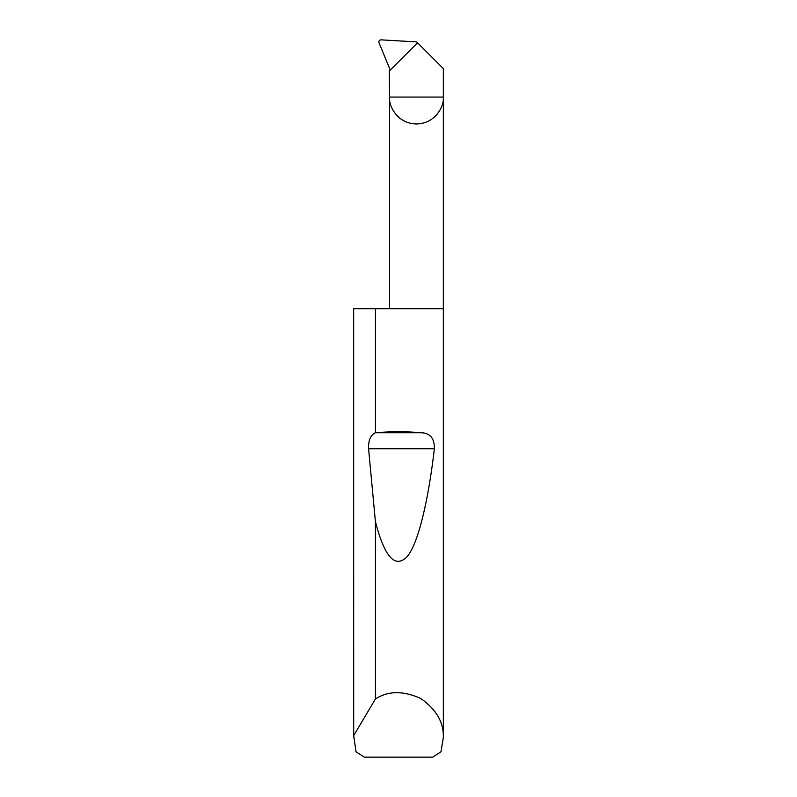 <?xml version="1.0" encoding="UTF-8"?>
<svg xmlns="http://www.w3.org/2000/svg" width="797" height="797" viewBox="0 0 797 797"><rect width="100%" height="100%" fill="white"/><g stroke="black" fill="none" stroke-linecap="round" stroke-linejoin="round"><path stroke-width="1.2" d="M443.341 737.424L440.98 751.77L432.671 757.15L364.329 757.15L356.02 751.77L353.689 735.621L375.407 698.979C388.069 690.78 403.133 690.591 420.587 698.391C436.258 709.33 443.849 722.341 443.341 737.424L443.341 97.065L389.534 97.065L389.275 71.053L417.538 42.789L443.341 68.602L443.341 97.065C444.427 104.935 436.348 123.605 416.433 123.973C396.527 123.605 388.448 104.935 389.534 97.065L389.534 308.728M375.407 432.751L375.566 432.741C390.859 431.416 406.141 431.416 421.434 432.741C430.211 433.09 434.524 438.43 434.375 448.741C428.477 499.55 418.495 543.235 407.108 556.724C395.113 568.819 384.553 557.103 375.407 521.577L368.573 448.741C368.304 440.323 370.585 434.983 375.407 432.751L375.407 308.728L443.341 308.728M375.407 698.979L375.407 521.577M353.659 737.424L353.659 308.728L353.689 735.621M417.538 42.789L416.662 41.912L381.165 39.85C379.492 39.989 378.734 40.836 378.884 42.41L390.241 70.086M375.407 308.728L353.689 308.728M375.566 432.741L421.434 432.741M368.573 448.741L434.375 448.741"/></g></svg>
